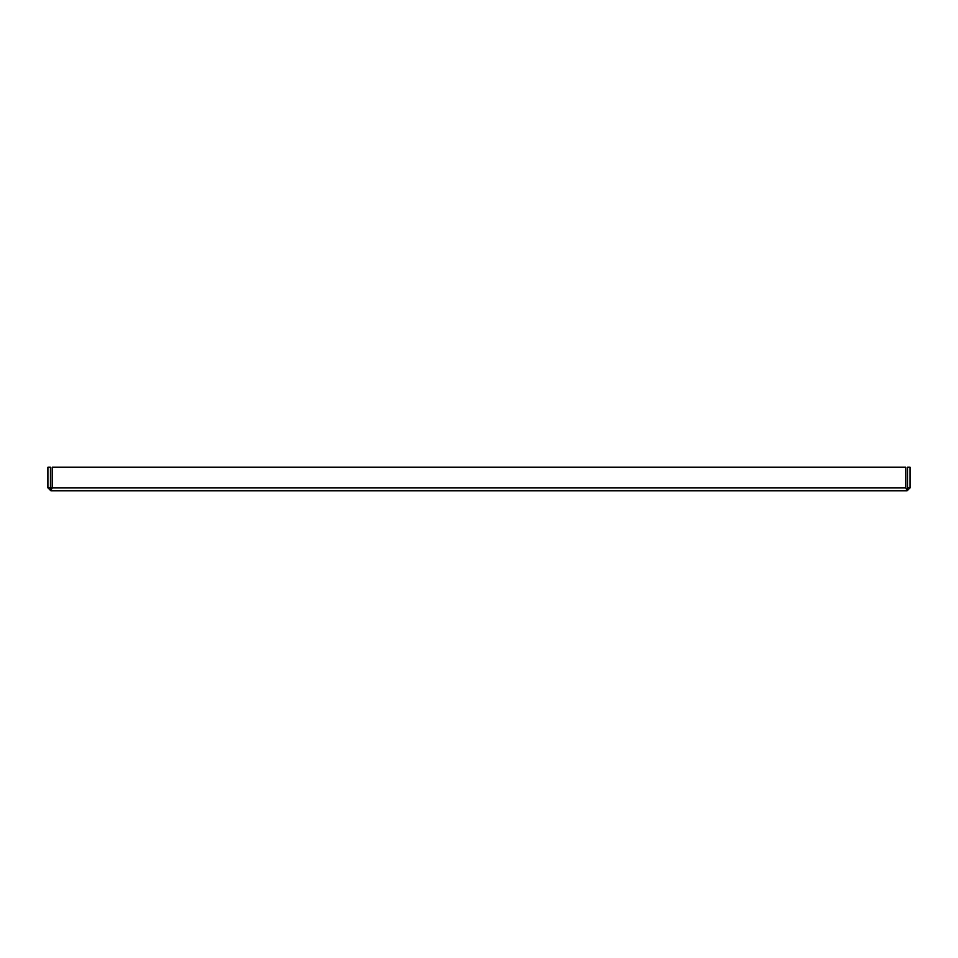 <?xml version="1.0" encoding="UTF-8"?>
<svg xmlns="http://www.w3.org/2000/svg" width="958" height="958" viewBox="0 0 958 958"><rect width="100%" height="100%" fill="white"/><g stroke="black" fill="none" stroke-linecap="round" stroke-linejoin="round"><path stroke-width="1.44" d="M907.573 487.838L907.154 490.783L910.1 487.838L910.1 467.217L907.573 467.217L907.573 487.838L910.1 487.838M52.211 487.838L50.427 487.838L50.427 467.217L47.9 467.217L47.9 487.838L50.846 490.783L52.211 487.838L52.211 467.217L905.789 467.217L905.789 487.838L907.154 490.783L50.846 490.783L50.846 488.257L52.211 487.838L905.789 487.838M50.427 487.838L47.9 487.838"/></g></svg>
